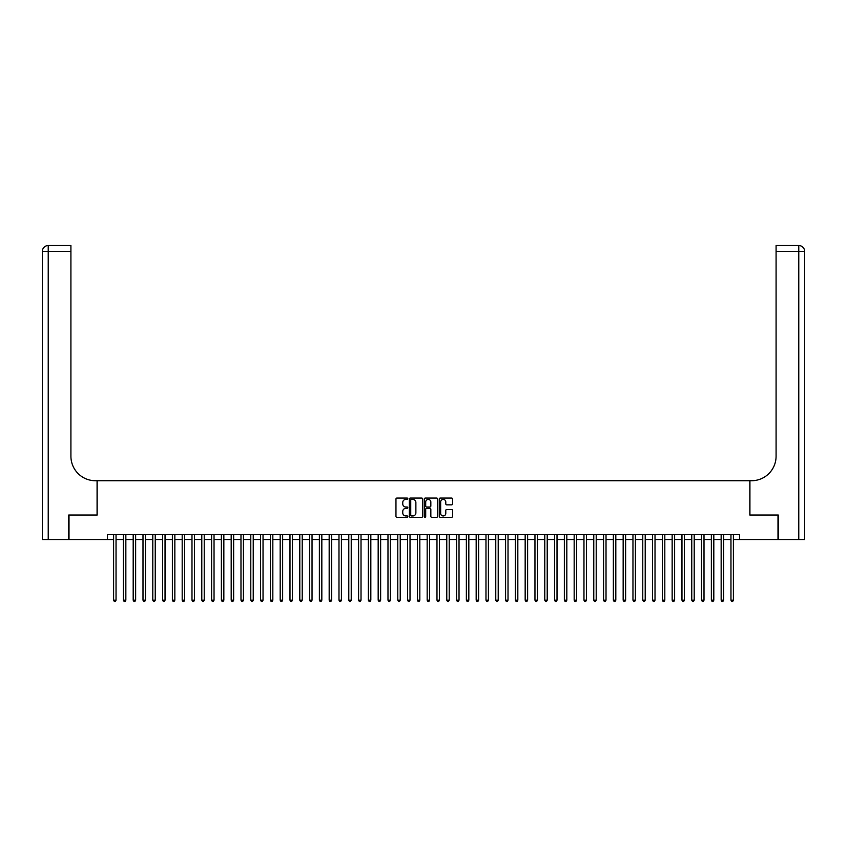 <?xml version="1.0" encoding="UTF-8"?>
<svg xmlns="http://www.w3.org/2000/svg" width="847" height="847" viewBox="0 0 847 847"><rect width="100%" height="100%" fill="white"/><g stroke="black" fill="none" stroke-linecap="round" stroke-linejoin="round"><path stroke-width="1.27" d="M407.82 498.735A0.678 0.678 0 0 0 407.153 498.057L396.925 498.057A0.963 0.963 0 0 0 395.962 499.021L395.962 516.331A0.963 0.963 0 0 0 396.925 517.295L407.153 517.295A0.678 0.678 0 0 0 407.82 516.628A0.678 0.678 0 0 0 407.153 515.95L405.829 515.95A3.081 3.081 0 0 1 402.748 512.869L402.748 511.429A3.081 3.081 0 0 1 405.829 508.348L407.153 508.348A0.678 0.678 0 0 0 407.82 507.681A0.678 0.678 0 0 0 407.153 507.004L405.829 507.004A3.081 3.081 0 0 1 402.748 503.923L402.748 502.483A3.081 3.081 0 0 1 405.829 499.402L407.153 499.402A0.678 0.678 0 0 0 407.82 498.735M451.61 504.844A0.963 0.963 0 0 0 452.573 503.88L452.573 499.021A0.963 0.963 0 0 0 451.61 498.057L440.26 498.057A0.963 0.963 0 0 0 439.297 499.021L439.297 516.331A0.963 0.963 0 0 0 440.26 517.295L451.61 517.295A0.963 0.963 0 0 0 452.573 516.331L452.573 510.466A0.963 0.963 0 0 0 451.61 509.502L446.75 509.502A0.963 0.963 0 0 0 445.787 510.466L445.787 513.377A2.573 2.573 0 0 1 443.214 515.95A2.573 2.573 0 0 1 440.641 513.377L440.641 501.975A2.573 2.573 0 0 1 443.214 499.402A2.573 2.573 0 0 1 445.787 501.975L445.787 503.88A0.963 0.963 0 0 0 446.75 504.844L451.61 504.844M107.463 539.528L69.009 539.528L69.009 515.029L97.183 515.029L97.183 480.725L749.817 480.725L749.817 515.029L777.991 515.029L777.991 539.528L739.537 539.528L739.537 534.626L107.463 534.626L107.463 539.528L113.593 539.528M422.664 499.021A0.963 0.963 0 0 0 421.7 498.057L410.35 498.057A0.963 0.963 0 0 0 409.387 499.021L409.387 516.331A0.963 0.963 0 0 0 410.35 517.295L421.7 517.295A0.963 0.963 0 0 0 422.664 516.331L422.664 499.021M425.3 498.057L436.65 498.057A0.963 0.963 0 0 1 437.613 499.021L437.613 516.331A0.963 0.963 0 0 1 436.65 517.295L431.801 517.295A0.963 0.963 0 0 1 430.837 516.331L430.837 509.312A0.963 0.963 0 0 0 429.874 508.348L426.655 508.348A0.963 0.963 0 0 0 425.692 509.312L425.692 516.628A0.678 0.678 0 0 1 425.014 517.295A0.678 0.678 0 0 1 424.336 516.628L424.336 499.021A0.963 0.963 0 0 1 425.3 498.057M116.039 539.528L123.387 539.528M125.843 539.528L133.191 539.528M135.636 539.528L142.995 539.528M145.44 539.528L152.788 539.528M155.245 539.528L162.592 539.528M165.038 539.528L172.386 539.528M174.842 539.528L182.19 539.528M184.635 539.528L191.983 539.528M194.439 539.528L201.787 539.528M204.233 539.528L211.591 539.528M214.037 539.528L221.385 539.528M223.841 539.528L231.189 539.528M233.634 539.528L240.982 539.528M243.438 539.528L250.786 539.528M253.232 539.528L260.58 539.528M263.036 539.528L270.384 539.528M272.829 539.528L280.188 539.528M282.633 539.528L289.981 539.528M292.437 539.528L299.785 539.528M302.231 539.528L309.579 539.528M312.035 539.528L319.383 539.528M321.828 539.528L329.176 539.528M331.632 539.528L338.98 539.528M341.426 539.528L348.784 539.528M351.23 539.528L358.577 539.528M361.023 539.528L368.381 539.528M370.827 539.528L378.175 539.528M380.631 539.528L387.979 539.528M390.425 539.528L397.772 539.528M400.229 539.528L407.576 539.528M410.022 539.528L417.38 539.528M419.826 539.528L427.174 539.528M429.62 539.528L436.978 539.528M439.424 539.528L446.771 539.528M449.228 539.528L456.575 539.528M459.021 539.528L466.369 539.528M468.825 539.528L476.173 539.528M478.619 539.528L485.977 539.528M488.423 539.528L495.77 539.528M498.216 539.528L505.574 539.528M508.02 539.528L515.368 539.528M517.824 539.528L525.172 539.528M527.617 539.528L534.965 539.528M537.422 539.528L544.769 539.528M547.215 539.528L554.563 539.528M557.019 539.528L564.367 539.528M566.812 539.528L574.171 539.528M576.616 539.528L583.964 539.528M586.42 539.528L593.768 539.528M596.214 539.528L603.562 539.528M606.018 539.528L613.366 539.528M615.811 539.528L623.159 539.528M625.615 539.528L632.963 539.528M635.409 539.528L642.767 539.528M645.213 539.528L652.561 539.528M655.017 539.528L662.365 539.528M664.81 539.528L672.158 539.528M674.614 539.528L681.962 539.528M684.408 539.528L691.755 539.528M694.212 539.528L701.56 539.528M704.005 539.528L711.364 539.528M713.809 539.528L721.157 539.528M723.613 539.528L730.961 539.528M733.407 539.528L739.537 539.528M411.409 499.402A0.678 0.678 0 0 0 410.731 500.079L410.731 515.272A0.678 0.678 0 0 0 411.409 515.95L412.796 515.95A3.081 3.081 0 0 0 415.877 512.869L415.877 502.483A3.081 3.081 0 0 0 412.796 499.402L411.409 499.402M430.837 502.027A2.573 2.573 0 0 0 428.264 499.455A2.573 2.573 0 0 0 425.692 502.027L425.692 506.04A0.963 0.963 0 0 0 426.655 507.004L429.874 507.004A0.963 0.963 0 0 0 430.837 506.04L430.837 502.027M116.039 534.626L116.039 600.184L113.593 600.184L113.593 534.626M116.039 600.184L115.308 601.455L114.324 601.455L113.593 600.184M68.713 515.029L97.077 515.029L97.077 480.725L95.415 480.725A24.499 24.499 0 0 1 70.915 456.226L70.915 251.421L48.226 251.421L48.226 539.528L68.713 539.528L68.713 515.029M48.226 539.528L42.35 539.528L42.35 251.421A5.876 5.876 0 0 1 48.226 245.545L70.915 245.545L70.915 251.421M70.915 245.545L48.226 245.545A5.876 5.876 0 0 0 42.35 251.421L48.226 251.421L48.226 245.545M95.415 480.725A24.499 24.499 0 0 1 70.915 456.226M804.65 539.528L804.65 251.421L804.65 539.528L778.287 539.528L778.287 515.029L749.923 515.029L749.923 480.725L751.585 480.725A24.499 24.499 0 0 0 776.085 456.226L776.085 245.545L798.774 245.545L776.085 245.545M798.774 539.528L798.774 245.545A5.876 5.876 0 0 1 804.65 251.421L804.65 480.725M751.585 480.725A24.499 24.499 0 0 0 776.085 456.226M125.843 534.626L125.843 600.184L123.387 600.184L123.387 534.626M125.843 600.184L125.102 601.455L124.128 601.455L123.387 600.184M135.636 534.626L135.636 600.184L133.191 600.184L133.191 534.626M135.636 600.184L134.906 601.455L133.921 601.455L133.191 600.184M145.44 534.626L145.44 600.184L142.995 600.184L142.995 534.626M145.44 600.184L144.71 601.455L143.725 601.455L142.995 600.184M155.245 534.626L155.245 600.184L152.788 600.184L152.788 534.626M155.245 600.184L154.503 601.455L153.529 601.455L152.788 600.184M165.038 534.626L165.038 600.184L162.592 600.184L162.592 534.626M165.038 600.184L164.307 601.455L163.323 601.455L162.592 600.184M174.842 534.626L174.842 600.184L172.386 600.184L172.386 534.626M174.842 600.184L174.101 601.455L173.127 601.455L172.386 600.184M184.635 534.626L184.635 600.184L182.19 600.184L182.19 534.626M184.635 600.184L183.905 601.455L182.92 601.455L182.19 600.184M194.439 534.626L194.439 600.184L191.983 600.184L191.983 534.626M194.439 600.184L193.698 601.455L192.724 601.455L191.983 600.184M204.233 534.626L204.233 600.184L201.787 600.184L201.787 534.626M204.233 600.184L203.502 601.455L202.518 601.455L201.787 600.184M214.037 534.626L214.037 600.184L211.591 600.184L211.591 534.626M214.037 600.184L213.306 601.455L212.322 601.455L211.591 600.184M223.841 534.626L223.841 600.184L221.385 600.184L221.385 534.626M223.841 600.184L223.1 601.455L222.126 601.455L221.385 600.184M233.634 534.626L233.634 600.184L231.189 600.184L231.189 534.626M233.634 600.184L232.904 601.455L231.919 601.455L231.189 600.184M243.438 534.626L243.438 600.184L240.982 600.184L240.982 534.626M243.438 600.184L242.697 601.455L241.723 601.455L240.982 600.184M253.232 534.626L253.232 600.184L250.786 600.184L250.786 534.626M253.232 600.184L252.501 601.455L251.517 601.455L250.786 600.184M263.036 534.626L263.036 600.184L260.58 600.184L260.58 534.626M263.036 600.184L262.295 601.455L261.321 601.455L260.58 600.184M272.829 534.626L272.829 600.184L270.384 600.184L270.384 534.626M272.829 600.184L272.099 601.455L271.114 601.455L270.384 600.184M282.633 534.626L282.633 600.184L280.188 600.184L280.188 534.626M282.633 600.184L281.903 601.455L280.918 601.455L280.188 600.184M292.437 534.626L292.437 600.184L289.981 600.184L289.981 534.626M292.437 600.184L291.696 601.455L290.722 601.455L289.981 600.184M302.231 534.626L302.231 600.184L299.785 600.184L299.785 534.626M302.231 600.184L301.5 601.455L300.516 601.455L299.785 600.184M312.035 534.626L312.035 600.184L309.579 600.184L309.579 534.626M312.035 600.184L311.294 601.455L310.32 601.455L309.579 600.184M321.828 534.626L321.828 600.184L319.383 600.184L319.383 534.626M321.828 600.184L321.098 601.455L320.113 601.455L319.383 600.184M331.632 534.626L331.632 600.184L329.176 600.184L329.176 534.626M331.632 600.184L330.891 601.455L329.917 601.455L329.176 600.184M341.426 534.626L341.426 600.184L338.98 600.184L338.98 534.626M341.426 600.184L340.695 601.455L339.711 601.455L338.98 600.184M351.23 534.626L351.23 600.184L348.784 600.184L348.784 534.626M351.23 600.184L350.499 601.455L349.515 601.455L348.784 600.184M361.023 534.626L361.023 600.184L358.577 600.184L358.577 534.626M361.023 600.184L360.293 601.455L359.319 601.455L358.577 600.184M370.827 534.626L370.827 600.184L368.381 600.184L368.381 534.626M370.827 600.184L370.097 601.455L369.112 601.455L368.381 600.184M380.631 534.626L380.631 600.184L378.175 600.184L378.175 534.626M380.631 600.184L379.89 601.455L378.916 601.455L378.175 600.184M390.425 534.626L390.425 600.184L387.979 600.184L387.979 534.626M390.425 600.184L389.694 601.455L388.709 601.455L387.979 600.184M400.229 534.626L400.229 600.184L397.772 600.184L397.772 534.626M400.229 600.184L399.488 601.455L398.514 601.455L397.772 600.184M410.022 534.626L410.022 600.184L407.576 600.184L407.576 534.626M410.022 600.184L409.292 601.455L408.307 601.455L407.576 600.184M419.826 534.626L419.826 600.184L417.38 600.184L417.38 534.626M419.826 600.184L419.085 601.455L418.111 601.455L417.38 600.184M429.62 534.626L429.62 600.184L427.174 600.184L427.174 534.626M429.62 600.184L428.889 601.455L427.915 601.455L427.174 600.184M439.424 534.626L439.424 600.184L436.978 600.184L436.978 534.626M439.424 600.184L438.693 601.455L437.708 601.455L436.978 600.184M449.228 534.626L449.228 600.184L446.771 600.184L446.771 534.626M449.228 600.184L448.487 601.455L447.512 601.455L446.771 600.184M459.021 534.626L459.021 600.184L456.575 600.184L456.575 534.626M459.021 600.184L458.291 601.455L457.306 601.455L456.575 600.184M468.825 534.626L468.825 600.184L466.369 600.184L466.369 534.626M468.825 600.184L468.084 601.455L467.11 601.455L466.369 600.184M478.619 534.626L478.619 600.184L476.173 600.184L476.173 534.626M478.619 600.184L477.888 601.455L476.903 601.455L476.173 600.184M488.423 534.626L488.423 600.184L485.977 600.184L485.977 534.626M488.423 600.184L487.681 601.455L486.707 601.455L485.977 600.184M498.216 534.626L498.216 600.184L495.77 600.184L495.77 534.626M498.216 600.184L497.485 601.455L496.501 601.455L495.77 600.184M508.02 534.626L508.02 600.184L505.574 600.184L505.574 534.626M508.02 600.184L507.289 601.455L506.305 601.455L505.574 600.184M517.824 534.626L517.824 600.184L515.368 600.184L515.368 534.626M517.824 600.184L517.083 601.455L516.109 601.455L515.368 600.184M527.617 534.626L527.617 600.184L525.172 600.184L525.172 534.626M527.617 600.184L526.887 601.455L525.902 601.455L525.172 600.184M537.422 534.626L537.422 600.184L534.965 600.184L534.965 534.626M537.422 600.184L536.68 601.455L535.706 601.455L534.965 600.184M547.215 534.626L547.215 600.184L544.769 600.184L544.769 534.626M547.215 600.184L546.484 601.455L545.5 601.455L544.769 600.184M557.019 534.626L557.019 600.184L554.563 600.184L554.563 534.626M557.019 600.184L556.278 601.455L555.304 601.455L554.563 600.184M566.812 534.626L566.812 600.184L564.367 600.184L564.367 534.626M566.812 600.184L566.082 601.455L565.097 601.455L564.367 600.184M576.616 534.626L576.616 600.184L574.171 600.184L574.171 534.626M576.616 600.184L575.886 601.455L574.901 601.455L574.171 600.184M586.42 534.626L586.42 600.184L583.964 600.184L583.964 534.626M586.42 600.184L585.679 601.455L584.705 601.455L583.964 600.184M596.214 534.626L596.214 600.184L593.768 600.184L593.768 534.626M596.214 600.184L595.483 601.455L594.499 601.455L593.768 600.184M606.018 534.626L606.018 600.184L603.562 600.184L603.562 534.626M606.018 600.184L605.277 601.455L604.303 601.455L603.562 600.184M615.811 534.626L615.811 600.184L613.366 600.184L613.366 534.626M615.811 600.184L615.081 601.455L614.096 601.455L613.366 600.184M625.615 534.626L625.615 600.184L623.159 600.184L623.159 534.626M625.615 600.184L624.874 601.455L623.9 601.455L623.159 600.184M635.409 534.626L635.409 600.184L632.963 600.184L632.963 534.626M635.409 600.184L634.678 601.455L633.694 601.455L632.963 600.184M645.213 534.626L645.213 600.184L642.767 600.184L642.767 534.626M645.213 600.184L644.482 601.455L643.498 601.455L642.767 600.184M655.017 534.626L655.017 600.184L652.561 600.184L652.561 534.626M655.017 600.184L654.276 601.455L653.302 601.455L652.561 600.184M664.81 534.626L664.81 600.184L662.365 600.184L662.365 534.626M664.81 600.184L664.08 601.455L663.095 601.455L662.365 600.184M674.614 534.626L674.614 600.184L672.158 600.184L672.158 534.626M674.614 600.184L673.873 601.455L672.899 601.455L672.158 600.184M684.408 534.626L684.408 600.184L681.962 600.184L681.962 534.626M684.408 600.184L683.677 601.455L682.693 601.455L681.962 600.184M694.212 534.626L694.212 600.184L691.755 600.184L691.755 534.626M694.212 600.184L693.471 601.455L692.497 601.455L691.755 600.184M704.005 534.626L704.005 600.184L701.56 600.184L701.56 534.626M704.005 600.184L703.275 601.455L702.29 601.455L701.56 600.184M713.809 534.626L713.809 600.184L711.364 600.184L711.364 534.626M713.809 600.184L713.079 601.455L712.094 601.455L711.364 600.184M723.613 534.626L723.613 600.184L721.157 600.184L721.157 534.626M723.613 600.184L722.872 601.455L721.898 601.455L721.157 600.184M733.407 534.626L733.407 600.184L730.961 600.184L730.961 534.626M733.407 600.184L732.676 601.455L731.692 601.455L730.961 600.184M804.65 251.421L776.085 251.421"/></g></svg>
